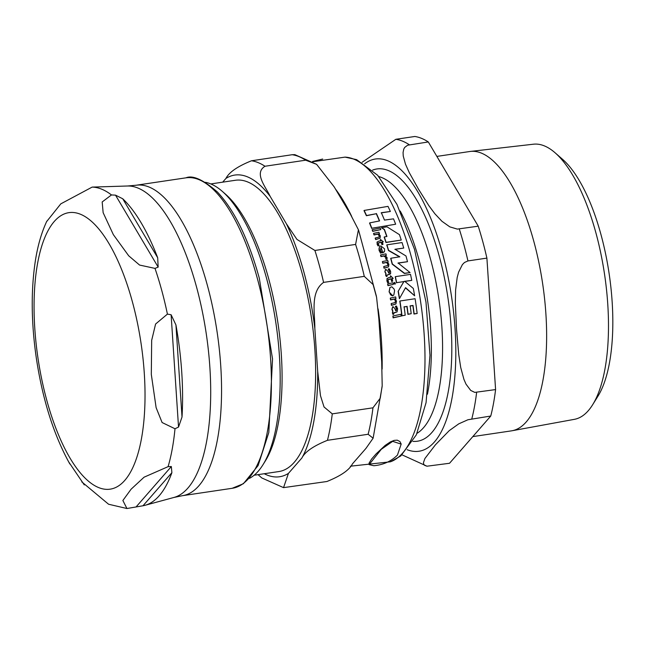 <?xml version="1.0" encoding="UTF-8"?>
<svg xmlns="http://www.w3.org/2000/svg" width="645" height="645" viewBox="0 0 645 645"><rect width="100%" height="100%" fill="white"/><g stroke="black" fill="none" stroke-linecap="round" stroke-linejoin="round"><path stroke-width="0.97" d="M401.246 240.053A155.687 57.986 -98.5 0 0 399.449 234.659L386.984 226.814L381.485 227.75L384.396 229.386A155.848 58.05 81.5 0 1 386.927 236.473L384.307 236.941A155.59 57.953 81.5 0 1 386.105 242.335L401.246 240.053L385.96 242.504A155.114 57.776 -98.5 0 0 384.154 237.11L384.307 236.941M392.676 295.676L393.821 294.999L394.587 290.693L394.103 289.049L391.829 286.799L389.975 287.46L389.225 291.742L390.515 294.741L391.95 295.684L392.676 295.676L389.072 291.919L389.903 287.549M385.799 269.36L384.976 271.561L386 273.577L385.742 274.891L386.5 276.35L387.129 276.213L386.855 275.044L389.088 274.568L390.644 273.424L390.604 271.271L389.266 268.796L388.145 269.021L389.612 271.335L388.733 273.02L387.806 271.11L385.799 269.36L385.194 269.771M390.217 274.157L390.644 273.424M386.645 275.383L390.499 273.593M389.491 272.706L389.008 272.964M380.679 252.977L381.695 252.759L380.244 250.179L381.155 247.406A154.631 57.59 81.5 0 1 382.743 252.671L384.541 251.381L384.557 248.833L380.808 245.914L379.631 246.567L378.946 248.97L380.526 253.146L379.05 250.341L379.534 246.688M393.039 306.633L392.055 309.019L392.894 311.237L392.539 312.672L393.16 314.276L393.797 314.139L393.619 312.849L397.094 311.849L397.618 308.794L396.506 306.069L395.377 306.302L396.635 308.85L395.635 310.672L394.877 308.568L393.039 306.633L392.41 307.06M393.386 313.22L397.014 311.93M396.409 310.342L395.917 310.616M373.834 465.73C383.388 464.843 391.257 461.288 397.449 455.072L401.166 444.115L392.676 441.349L381.284 449.307L369.109 464.626L373.834 465.73M312.559 161.468L322.685 159.041M399.666 256.944L388.443 250.518A155.114 57.776 -98.5 0 0 386.758 245.003L386.903 244.834A155.59 57.953 81.5 0 1 388.588 250.349L399.819 256.775L390.838 258.258A155.59 57.953 81.5 0 1 392.353 263.982L404.552 273.295L410.067 272.585L398.102 262.991L407.495 261.701A155.687 57.986 -98.5 0 0 405.987 255.976L395.014 249.26L403.738 248.067A155.687 57.986 -98.5 0 0 402.045 242.552L386.903 244.834M410.067 272.585L404.407 273.464L392.2 264.152A155.114 57.776 -98.5 0 0 390.693 258.427L390.838 258.258M407.495 261.701L397.957 263.16M403.738 248.067L394.869 249.422M395.119 284.163L394.006 283.558L394.418 282.494M394.571 282.325L394.159 283.381L394.958 284.235L395.361 283.155L394.264 282.558M386.355 255.347A155.106 57.776 -98.5 0 0 385.928 253.84L380.695 254.936A154.082 57.389 81.5 0 1 381.122 256.444L383.88 255.855L385.992 257.323L385.887 258.903L387.008 259.516L387.105 257.605L385.178 255.589L386.355 255.347L385.033 255.759M387.008 259.516L385.734 259.072L385.839 257.492L383.735 256.025L380.977 256.613A153.599 57.211 -98.5 0 0 380.542 255.106L380.695 254.936M393.353 284.389L387.968 285.654A153.599 57.211 -98.5 0 0 387.637 284.042L387.79 283.865A154.082 57.389 81.5 0 1 388.121 285.485L393.353 284.389A155.106 57.776 -98.5 0 0 393.023 282.768L387.79 283.865M380.792 229.58L372.729 231.37A153.599 57.211 -98.5 0 0 372.149 229.846L372.302 229.668A154.082 57.389 81.5 0 1 372.883 231.192L380.792 229.58A155.493 57.921 -98.5 0 0 380.219 228.048L372.302 229.668M401.198 316.034L393.103 317.864A153.599 57.211 -98.5 0 0 392.886 316.115L393.047 315.929A154.082 57.389 81.5 0 1 393.265 317.679L401.198 316.034A155.493 57.921 -98.5 0 0 400.98 314.284L393.047 315.929M383.033 244.326A155.106 57.776 -98.5 0 0 382.283 242.004L383.356 241.794L380.461 239.472A154.953 57.719 81.5 0 1 380.889 240.738L378.567 241.222L377.123 242.238L377.244 243.979L378.172 245.745L379.147 245.535L378.236 243.955L378.8 242.722L381.364 242.189A154.953 57.719 81.5 0 1 382.114 244.511L383.033 244.326L381.969 244.681A154.469 57.534 -98.5 0 0 381.211 242.359L378.236 243.068M383.356 241.794L382.138 242.173M380.695 240.779A154.469 57.534 -98.5 0 0 380.308 239.642L380.461 239.472M379.147 245.535L378.018 245.914L377.091 244.157L377.293 241.835M392.692 281.156A155.106 57.776 -98.5 0 0 392.144 278.6L393.208 278.39L390.564 275.786A154.953 57.719 81.5 0 1 390.87 277.189L388.556 277.664L387.048 278.753L387.024 280.664L387.79 282.615L388.758 282.405L388.008 280.656L388.661 279.309L391.225 278.785A154.953 57.719 81.5 0 1 391.765 281.341L392.692 281.156L391.62 281.51A154.469 57.534 -98.5 0 0 391.072 278.954L388.08 279.68M393.208 278.39L391.999 278.769M390.693 277.221A154.469 57.534 -98.5 0 0 390.41 275.963L390.564 275.786M388.758 282.405L387.637 282.784L386.871 280.841L387.258 278.309M388.459 266.909L384.065 268.264A153.599 57.211 -98.5 0 0 383.678 266.708L383.831 266.538A154.082 57.389 81.5 0 1 384.218 268.086L388.532 266.837L388.895 264.329L387.524 262.136L388.177 262.007L387.379 262.305M387.701 265.514L387.766 264.176L386.557 262.475L382.791 263.273A153.599 57.211 -98.5 0 0 382.38 261.717L382.533 261.539A154.082 57.389 81.5 0 1 382.945 263.104L386.702 262.305L387.911 264.007L387.782 265.434L383.831 266.538M395.224 302.465L395.393 300.997L394.337 299.119L390.564 299.925A153.599 57.211 -98.5 0 0 390.281 298.224L390.435 298.046A154.082 57.389 81.5 0 1 390.717 299.748L394.49 298.949L395.546 300.82L395.03 302.61L391.322 303.513A154.082 57.389 81.5 0 1 391.579 305.214L395.933 303.924L396.49 301.183L395.312 298.78L395.966 298.643A155.106 57.776 -98.5 0 0 395.675 296.942L390.435 298.046M395.861 303.997L391.426 305.391A153.599 57.211 -98.5 0 0 391.168 303.698L391.322 303.513M395.966 298.643L395.159 298.949M395.756 310.793L396.481 309.028L395.377 306.302M393.797 314.139L392.999 314.462L392.378 312.849L392.74 311.422L391.894 309.197L392.878 306.81M379.179 236.965L379.147 235.731L377.817 234.175L374.052 234.974A153.599 57.211 -98.5 0 0 373.528 233.538L373.681 233.361A154.082 57.389 81.5 0 1 374.205 234.796L377.962 233.998L379.3 235.562L378.986 237.094L375.325 237.973A154.082 57.389 81.5 0 1 375.817 239.4L380.107 238.174L380.316 235.836L378.792 233.829L379.437 233.7A155.106 57.776 -98.5 0 0 378.921 232.264L373.681 233.361M380.042 238.239L375.664 239.569A153.599 57.211 -98.5 0 0 375.172 238.142L375.325 237.973M379.437 233.7L378.639 234.006M384.122 252.002L382.59 252.84A154.139 57.413 -98.5 0 0 381.002 247.583M381.695 252.759L380.526 253.146M387.129 276.213L386.347 276.52L385.597 275.06L385.855 273.754L384.831 271.73L385.654 269.529M388.862 273.133L389.459 271.505L388.145 269.021M401.851 315.953A155.114 57.776 -98.5 0 0 399.795 301.183L399.948 301.005A155.59 57.953 81.5 0 1 402.004 315.776L405.213 315.203A155.888 58.066 -98.5 0 0 404.101 306.802L406.898 306.488L403.947 306.972M407.051 306.311A156.034 58.123 81.5 0 1 408.092 314.171L411.204 313.704L407.938 314.349A155.558 57.945 -98.5 0 0 406.898 306.488M411.204 313.704A156.058 58.131 -98.5 0 0 410.164 305.843L413.026 305.456A155.945 58.082 81.5 0 1 414.138 313.857L417.154 313.494L413.977 314.034A155.469 57.905 -98.5 0 0 412.873 305.633L410.01 306.02M393.74 295.079L392.523 295.853M396.481 282.824A155.114 57.776 -98.5 0 0 395.216 276.826L395.361 276.657A155.59 57.953 81.5 0 1 396.635 282.655L403.843 281.583L398.134 291.379A155.114 57.776 -98.5 0 1 399.4 298.716L405.576 287.662L414.622 295.773A155.687 57.986 -98.5 0 0 413.34 288.452L404.697 281.309L411.776 280.373A155.687 57.986 -98.5 0 0 410.502 274.375L395.361 276.657M414.622 295.773L405.423 287.831M411.776 280.373L404.552 281.478M386.734 236.505A155.372 57.873 -98.5 0 0 384.251 229.564L381.485 227.75M379.389 220.945A155.243 57.824 -98.5 0 0 376.285 213.721L366.376 215.72A153.607 57.22 -98.5 0 0 363.998 210.625L364.159 210.439A154.099 57.397 81.5 0 1 366.529 215.543L366.376 215.72M371.681 228.435A153.607 57.22 -98.5 0 0 369.545 223.081L369.698 222.896A154.099 57.397 81.5 0 1 371.834 228.257L395.651 224.218A155.687 57.986 -98.5 0 0 393.514 218.849L384.485 220.082A156.034 58.123 -98.5 0 0 381.324 212.713L390.362 211.479A155.687 57.986 -98.5 0 0 388 206.368L364.159 210.439M390.362 211.479L381.171 212.89M369.109 464.626L369.045 463.183L371.593 459.047L376.116 453.87L385.154 445.421L390.346 441.922L394.143 440.382L397.256 440.172L399.924 441.559L401.101 443.889M377.204 241.923L376.97 242.415M387.169 278.39L386.895 278.922M388.177 262.007A155.106 57.776 -98.5 0 0 387.758 260.451L382.533 261.539M417.154 313.494A155.687 57.986 -98.5 0 0 415.098 298.724L399.948 301.005M402.004 315.776L405.213 315.203M396.635 282.655L403.843 281.583M403.996 281.413L398.134 291.379M398.288 291.201A155.59 57.953 81.5 0 1 399.553 298.538M366.529 215.543L376.285 213.721M376.438 213.543A155.719 58.002 81.5 0 1 379.599 220.912L369.698 222.896M371.834 228.257L395.651 224.218M254.122 475.236L278.858 471.551A147.254 54.849 -98.5 0 0 294.249 462.296A147.254 54.849 -98.5 0 0 307.488 295.644A147.254 54.849 -98.5 0 0 235.53 180.253L210.802 183.93M249.462 478.356A150.906 56.212 -98.5 0 0 258.274 471.164A150.906 56.212 -98.5 0 0 262.95 464.787L265.272 461.054A147.254 54.849 -98.5 0 0 277.906 322.822A147.254 54.849 -98.5 0 0 225.589 194.242L222.283 191.355A150.906 56.212 -98.5 0 0 205.424 182.301M264.248 473.728A152.494 56.8 -98.5 0 0 288.436 473.39L283.542 487.636L326.902 481.509C340.818 475.913 349.332 470.036 352.452 463.868L365.917 448.444L373.124 438.205L368.134 434.27A165.201 61.533 -98.5 0 0 372.955 407.817L380.252 398.191L382.195 385.662L381.695 361.813L378.857 318.88L376.583 297.272L373.084 284.526L364.272 276.35A165.201 61.533 -98.5 0 0 355.597 244.423L358.418 229.765L350.453 214.325L334.15 186.816L316.606 164.33L305.674 160.194A165.201 61.533 -98.5 0 0 292.185 154.719L294.854 154.647L316.606 164.33M283.566 487.644L261.797 477.953L258.056 474.647M305.674 160.194L264.99 166.249C253.727 173.174 265.772 186.881 270.134 196.338A152.494 56.8 -98.5 0 0 225.952 178.415C229.064 172.247 237.586 166.37 251.502 160.774L292.185 154.719M368.134 434.27L327.45 440.317C313.534 445.913 305.021 451.798 301.9 457.966A152.494 56.8 -98.5 0 0 317.679 371.335L320.484 395.724L324.04 406.979L332.272 413.864L372.955 407.817M364.272 276.35L323.58 282.397C309.955 292.04 315.026 313.736 314.841 328.402A152.494 56.8 -98.5 0 0 286.436 223.847L296.942 239.408L314.905 250.47L355.597 244.423M317.679 371.335L314.841 328.402M286.436 223.847L270.134 196.338M225.952 178.415L222.678 182.164M288.436 473.39L301.9 457.966M262.95 464.787A150.906 56.212 -98.5 0 0 275.899 323.121A150.906 56.212 -98.5 0 0 222.283 191.355M68.531 461.659L84.285 484.919M144.956 505.325A161.113 60.009 81.5 0 1 143.005 505.769L126.936 508.518L122.873 500.488L131.088 489.216L144.077 477.187L168.095 466.649L171.336 466.537L171.884 472.68A161.113 60.009 81.5 0 1 144.956 505.325L173.844 497.48A157.606 58.703 81.5 0 0 196.459 286.743A157.606 58.703 81.5 0 0 127.517 186.002L92.146 187.098L60.791 203.86L46.585 221.662M158.162 267.103L154.994 268.393L139.57 265.055L128.702 255.799L113.335 234.627L103.144 212.681L102.176 201.958L111.464 194.943L115.52 195.153L122.727 198.765A161.113 60.009 81.5 0 1 157.686 257.75L158.162 267.103L115.52 195.153M178.528 427.054L174.997 428.764L162.105 422.531L156.122 407.672L151.309 374.398L151.672 340.367L155.59 324.032L167.418 314.115L171.11 314.752L175.94 324.943A161.113 60.009 81.5 0 1 182.019 417.009L178.528 427.054L171.11 314.752M472.809 436.601L511.332 430.876A141.215 52.6 -98.5 0 0 511.985 430.763A141.215 52.6 -98.5 0 0 533.866 241.569A141.215 52.6 -98.5 0 0 470.439 151.422A141.215 52.6 -98.5 0 0 469.786 151.511L436.875 156.404M428.304 141.956L478.227 226.177L457.329 229.096L449.823 226.871L441.93 221.275L434.899 213.801L428.836 205.634L418.541 189.235L409.301 172.675L405.479 164.169L403.238 155.993L403.069 152.502L403.754 149.14L404.689 147.439L407.624 145.222L428.304 141.956A165.201 61.533 -98.5 0 0 414.816 136.482L395.861 139.296L362.087 162.298M486.902 258.105L495.586 389.58L474.776 392.394L470.713 390.427L466.004 384.138L463.924 379.357L460.724 367.497L458.748 354.653L456.515 329.006L455.346 303.198L455.604 290.024L457.192 277.455L458.603 272.15L462.401 264.603L464.465 262.499L467.947 260.927L486.902 258.105A165.201 61.533 -98.5 0 0 478.227 226.177M402.077 454.87L426.982 466.206L424.644 465.392L423.652 464.078L423.491 462.521L424.926 458.49L435.423 444.816L449.226 430.65L458.772 423.838L467.939 419.75L490.764 416.033A165.201 61.533 -98.5 0 0 495.586 389.58M490.764 416.033L449.533 463.271L426.982 466.206M555.103 152.792L562.65 159.388A130.758 48.706 81.5 0 1 601.027 234.78A130.758 48.706 81.5 0 1 597.883 396.312L592.594 404.818A139.094 51.81 -98.5 0 0 595.94 232.99A139.094 51.81 -98.5 0 0 555.103 152.792A139.094 51.81 -98.5 0 0 533.463 144.206L470.439 151.422M511.985 430.763L574.381 419.339A139.094 51.81 -98.5 0 0 592.594 404.818M427.433 394.216A133.434 49.697 -98.5 0 0 400.19 211.004M350.38 466.206L390.362 461.812A154.405 57.51 -98.5 0 0 420.604 301.642A154.405 57.51 -98.5 0 0 345.043 157.122L312.93 161.71M382.122 369.061A149.39 55.647 -98.5 0 0 378.091 308.891M351.686 216.414A149.39 55.647 -98.5 0 0 335.481 189.066M264.99 166.249A165.201 61.533 -98.5 0 0 251.502 160.774M327.45 440.317A165.201 61.533 -98.5 0 0 332.272 413.864M323.58 282.397A165.201 61.533 -98.5 0 0 314.905 250.47M122.727 198.765L157.686 257.75M175.94 324.943L182.019 417.009M111.464 194.943A161.895 60.299 -98.5 0 0 92.146 187.098M167.418 314.115A161.895 60.299 -98.5 0 0 161.79 290.589A161.895 60.299 -98.5 0 0 154.994 268.393M168.095 466.649A161.895 60.299 -98.5 0 0 174.997 428.764M132.37 301.723A139.788 52.068 -98.5 0 0 37.604 263.273A139.788 52.068 -98.5 0 0 98.532 487.531A139.788 52.068 -98.5 0 0 132.37 301.723M171.336 466.537L136.119 506.889M171.884 472.68L143.005 505.769M173.844 497.48L182.325 495.707A156.945 58.461 -98.5 0 0 207.368 285.324A156.945 58.461 -98.5 0 0 136.143 185.236L127.517 186.002M136.143 185.236L185.986 177.827A156.945 58.461 81.5 0 1 257.202 277.914A156.945 58.461 81.5 0 1 232.16 488.297L182.325 495.707M412.921 441.357A137.635 51.269 -98.5 0 0 431.819 432.561A137.635 51.269 -98.5 0 0 439.39 256.718A137.635 51.269 -98.5 0 0 372.584 170.119M378.833 176.601A131.362 48.931 81.5 0 1 430.723 259.927A131.362 48.931 81.5 0 1 423.491 427.756A131.362 48.931 81.5 0 1 417.017 433.335M407.116 449.694A147.729 55.027 -98.5 0 0 451.605 296.99A147.729 55.027 -98.5 0 0 364.602 163.838M471.809 418.847A165.201 61.533 -98.5 0 0 476.631 392.394M467.947 260.927A165.201 61.533 -98.5 0 0 459.272 228.999M409.349 144.77A165.201 61.533 -98.5 0 0 395.861 139.296M401.045 443.663L401.166 444.115M390.362 461.812L400.779 455.959L416.331 434.843L426.063 402.673L429.981 355.274L425.99 302.126L414.501 249.341L396.917 204.304L377.688 175.303L356.604 159.646L345.043 157.122M382.13 386.573L373.132 438.173M376.382 296.168L358.62 230.297M46.851 221.098C41.53 232.49 37.7 245.769 35.346 260.919C30.847 290.637 31.218 323.371 36.475 359.112C42.796 400.335 53.914 435.294 69.837 463.989M81.786 481.871L108.578 504.237L126.936 508.518M232.16 488.297L243.399 483.718L258.113 465.553L268.812 432.489L272.537 358.918L259.298 278.197C248.462 239.045 234.506 210.318 217.43 192.025C203.199 179.673 192.718 174.94 185.986 177.827"/></g></svg>
